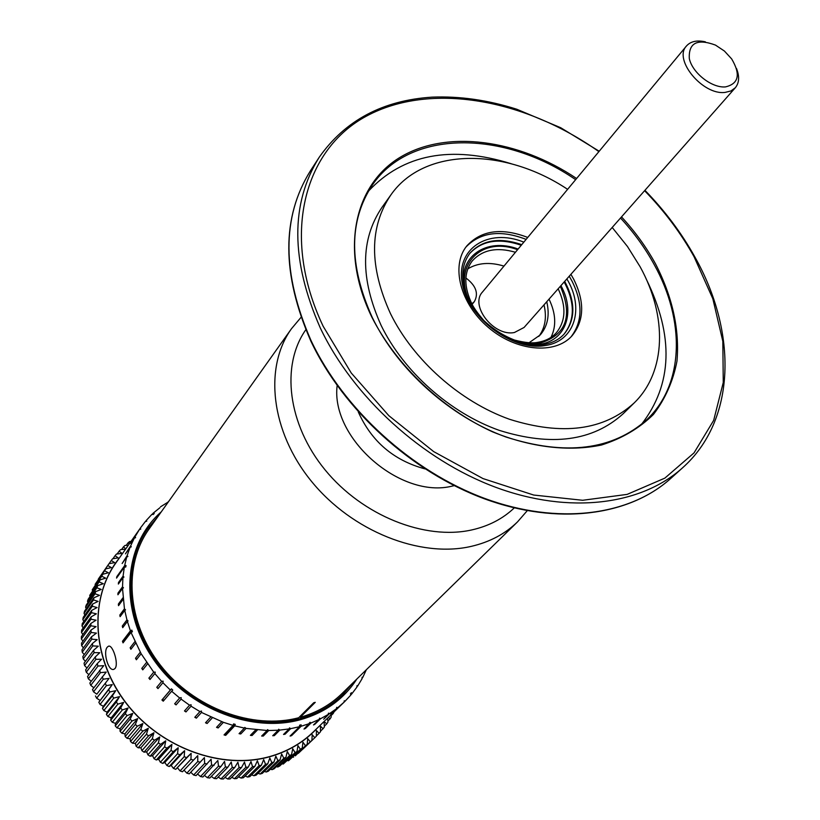 <?xml version="1.0" encoding="UTF-8"?>
<svg xmlns="http://www.w3.org/2000/svg" width="820" height="820" viewBox="0 0 820 820"><rect width="100%" height="100%" fill="white"/><g stroke="black" fill="none" stroke-linecap="round" stroke-linejoin="round"><path stroke-width="1.23" d="M147.979 528.295L157.973 516.487M352.774 683.009L342.668 694.714M299.884 716.547L300.202 717.326C316.52 712.713 330.398 704.841 341.827 693.72L517.533 521.868L527.25 510.696M301.042 317.33L291.52 328.666L149.096 528.972C123.072 565.134 126.813 622.39 160.484 665.286C194.002 708.265 252.652 729.974 298.695 717.736L313.732 702.74L315.259 702.34L300.202 717.326M570.894 274.331L573.703 279.231C584.885 301.873 584.291 320.763 571.919 335.933C554.935 354.896 516.057 351.36 488.228 327.344C460.184 303.595 450.641 265.741 466.734 246.01C481.176 230.276 501.512 227.417 527.731 237.441M571.048 336.846C582.61 321.696 582.938 303.123 572.022 281.116L569.223 276.227M526.122 239.389C500.6 229.579 480.54 232.121 465.965 247.015M621.509 216.89C635.028 231.517 646.365 247.179 655.528 263.876C672.523 297.045 679.678 329.476 676.971 361.169C673.107 381.197 665.245 398.961 653.407 414.479C639.385 428.276 622.103 438.444 601.572 444.993C568.936 451.902 530.765 447.474 492.369 431.771C441.467 408.329 396.337 365.32 371.829 317.114C339.593 250.705 353.994 184.766 400.416 157.132C446.91 129.334 518.424 139.472 576.603 178.504M620.514 218.028C633.901 232.521 645.135 248.05 654.206 264.593C685.315 320.61 684.31 384.17 646.867 419.625C612.478 450.2 565.564 456.002 506.114 437.06C450.385 416.98 397.782 369.953 372.311 317.555C348.684 265.065 348.715 220.877 372.393 185.002C410.236 129.14 503.89 130.175 575.64 179.662M612.202 227.458L627.474 246.512L640.123 266.766C667.367 316.1 666.434 371.706 634.116 402.989L623.169 413.731C592.88 441.191 551.532 446.715 499.134 430.315C450.036 412.921 403.707 371.737 381.208 325.571C360.134 278.841 360.369 239.481 381.905 207.491L390.812 195.006C423.95 147.2 504.515 147.221 567.614 189.338M634.116 402.989C603.766 430.479 562.212 435.902 509.445 419.256C460.01 401.626 413.249 360.082 390.474 313.619C369.133 266.592 369.246 227.058 390.812 195.006M646.252 279.118C674.143 335.954 672.533 384.395 641.414 424.463M368.467 191.142C403.194 154.16 450.805 145.037 511.29 163.754M107.287 647.134L108.445 646.232C112.688 644.141 118.961 663.903 115.077 668.443L113.877 669.325C108.26 671.682 102.818 651.92 107.287 647.134M345.066 701.213L338.27 707.783L344.021 702.227L344.287 700.762L345.066 701.213L350.847 695.011L350.468 693.822L351.401 692.716L351.78 693.894L356.874 687.16L357.028 685.612L357.694 685.961L362.061 678.734L362.143 677.156L362.747 677.453L366.345 669.735M362.747 677.453L361.928 678.253M357.694 685.961L356.792 686.832M351.78 693.894L350.796 694.847M337.584 707.834L330.706 714.281L336.425 708.736L336.743 707.332L337.584 707.834L344.021 702.227M329.384 713.697L323.685 719.232L328.123 714.497L328.482 713.144L329.384 713.697L336.425 708.736M320.517 718.761L314.849 724.285L313.506 724.952L319.175 719.437L319.564 718.156L320.517 718.761L328.123 714.497M311.067 722.973L305.43 728.488L304.005 729.031L310.052 722.307L311.067 722.973L319.175 719.437M301.083 726.284L291.571 735.653L290.075 736.063L299.577 726.694L299.587 725.228L301.094 724.818L301.083 726.284L309.632 723.517M338.834 707.25L313.281 731.963C301.299 743.514 286.826 751.694 269.872 756.522C222.353 770.011 161.796 748.455 127.233 704.38C92.516 660.387 88.796 601.009 115.753 563.114L140.794 527.496L140.2 528.346L140.773 529.064L139.379 529.566L134.972 536.885L135.607 537.643L134.275 538.176L130.595 545.987L131.302 546.797L130.031 547.37L127.141 555.611L127.899 556.472L126.71 557.067L124.619 565.687L126.044 565.513L125.757 567.02L124.322 567.194L123.072 576.122L123.953 577.075L122.928 577.68L122.518 586.843L123.471 587.837L122.518 588.442L124.445 608.799L125.521 609.865L124.753 610.428L126.936 619.858L128.053 620.955L127.387 621.478L130.421 630.836L131.815 630.129L132.41 631.728L131.015 632.445L141.142 653.735L153.729 672.174L155.267 672.123L154.847 673.568L161.673 681.42L163.108 681.143L162.903 682.722L170.345 690.05L171.421 688.851L172.753 690.061L171.667 691.26L179.662 697.994L181.169 697.594L181.076 699.101L189.553 705.2L191.08 704.728L191.039 706.184L199.926 711.586L201.474 711.053L201.484 712.447L223.399 722.317L233.034 725.382L233.597 723.906L235.258 724.367L234.694 725.843L244.411 728.078L244.801 727.422L246.082 728.396L267.105 730.497L267.535 729.636L268.745 730.517L278.226 730.21L278.667 729.246L279.835 730.077L289.081 728.929L289.521 727.883L290.639 728.662L299.577 726.694M290.639 728.662L285.083 734.187L283.535 734.453L289.081 728.929M279.835 730.077L274.331 735.612L272.722 735.735L278.226 730.21M268.745 730.517L263.292 736.053L261.652 736.032L267.105 730.497M257.459 729.954L252.058 735.509L250.397 735.345L255.799 729.79M246.082 728.396L240.731 733.972L239.061 733.664L244.411 728.078M234.694 725.843L225.695 735.366L224.044 734.915L233.034 725.382M223.399 722.317L218.161 727.955L216.531 727.36L221.759 721.723M212.298 717.838L207.111 723.506L205.512 722.779L210.689 717.11M201.484 712.447L196.359 718.156L194.811 717.295L199.926 711.586M191.039 706.184L185.976 711.934L184.49 710.95L189.553 705.2M181.076 699.101L176.064 704.893L174.66 703.796L179.662 697.994M171.667 691.26L163.252 701.182L161.929 699.983L170.345 690.05M162.903 682.722L157.993 688.605L156.774 687.314L161.673 681.42M154.847 673.568L149.988 679.503L148.881 678.12L153.729 672.174M147.569 663.872L142.762 669.858L141.778 668.413L146.575 662.416M141.142 653.735L136.376 659.772L135.515 658.255L140.271 652.207M135.607 643.218L130.882 649.307L130.154 647.749L134.869 641.66M131.015 632.445L123.041 642.87L122.457 641.291L130.421 630.836M127.387 621.478L122.723 627.669L122.282 626.06L126.936 619.858M124.753 610.428L120.12 616.66L119.822 615.051L124.445 608.799M123.123 599.379L118.521 605.672L118.367 604.063L122.979 597.77M122.518 588.442L117.926 594.766L117.926 593.188L122.518 586.843M122.928 577.68L118.346 584.055L118.49 582.497L123.072 576.122M124.322 567.194L116.553 578.09L116.85 576.593L124.619 565.687M126.71 557.067L122.139 563.514L127.141 555.611M130.031 547.37L125.46 553.848L130.595 545.987M134.275 538.176L130.39 543.393L134.972 536.885M139.379 529.566L140.2 528.346M145.447 521.592L146.247 520.464L146.76 521.12L145.314 521.571L140.794 527.496M152.284 514.335L153.043 513.269L154.221 513.515L153.176 514.519L151.997 514.273L146.247 520.464M159.869 507.764L153.043 513.269M168.295 501.973L160.535 506.811M168.059 501.994L168.838 501.204M356.854 679.021C343.857 699.132 325.048 712.703 300.407 719.714C249.71 733.787 184.039 706.502 151.454 656.369C118.541 606.38 124.322 543.875 161.284 511.834M285.083 734.187L284.448 733.531M274.331 735.612L273.593 734.864M263.292 736.053L262.451 735.222M252.058 735.509L251.125 734.597M240.731 733.972L239.707 732.988M218.161 727.955L216.992 726.858M207.111 723.506L205.881 722.379M196.359 718.156L195.068 717.008M185.976 711.934L184.654 710.766M176.064 704.893L174.711 703.734M165.425 695.852L170.396 689.989M161.929 699.983L162.626 699.234L163.908 700.403M171.421 688.851L162.626 699.234M158.137 688.441L156.774 687.314M150.224 679.216L148.881 678.12M143.09 669.458L141.778 668.413M136.786 659.249L135.515 658.255M131.364 648.681L130.154 647.749M125.788 636.976L130.493 630.805M122.457 641.291L123.492 641.045L123.799 641.886M131.815 630.129L123.492 641.045M123.338 626.849L122.282 626.06M120.796 615.758L119.822 615.051M119.238 604.688L118.367 604.063M118.685 593.721L117.926 593.188M119.136 582.958L118.49 582.497M120.099 572.124L124.691 565.677M116.85 576.593L117.496 576.778M126.044 565.513L124.896 567.132M153.104 513.279L152.346 514.345M299.577 726.315L301.094 724.818M291.571 735.653L291.274 734.884M224.854 734.054L225.848 734.32L235.258 724.367M225.695 735.366L225.848 734.32M328.348 717.387L330.091 718.832L331.218 716.987L330.942 714.886M332.664 713.216L333.156 713.584L331.034 715.634M197.743 755.65L182.481 771.764L197.743 755.65L197.763 761.544L186.837 773.157L189.246 773.854L204.405 757.618L204.641 763.451L193.643 775.023L196.072 775.607L211.109 759.248L211.56 764.998L200.48 776.54L202.909 776.991L217.833 760.519L218.479 766.187L207.327 777.698L209.766 778.016L220.939 766.515L224.547 761.431L225.387 767.007L214.174 778.487L216.593 778.692L227.847 767.212L231.24 762.005L232.275 767.469L220.98 778.928L223.399 778.99L234.715 767.54L237.892 762.21L239.102 767.561L227.745 779L230.133 778.938L241.521 767.499L244.483 762.077L245.867 767.284L234.438 778.713L236.806 778.528L248.255 767.11L250.992 761.585L252.539 766.659L241.049 778.067L243.376 777.76L254.887 766.351L257.398 760.745L259.099 765.665L247.548 777.073L249.833 776.632L261.395 765.234L263.681 759.566L265.526 764.332L253.923 775.73L256.147 775.166L267.781 763.768L269.831 758.039L271.809 762.641L260.145 774.039L262.328 773.362L274.003 761.964L275.827 756.194L277.918 760.622L266.213 772.02L268.324 771.22L280.061 759.822L281.649 754.01L283.853 758.264L272.096 769.672L274.146 768.76L285.924 757.342L287.297 751.52L289.593 755.589L277.785 766.997L279.763 765.972L291.582 754.554L292.73 748.721L295.118 752.596L283.269 764.025L297.024 751.458L297.947 745.626L300.417 749.306L288.527 760.745L302.242 748.055L302.939 742.243L305.47 745.718L295.272 755.845L307.203 744.375L307.695 738.584L310.267 741.854L298.316 753.344L311.918 740.419L312.184 734.669L314.808 737.733L316.356 736.196L316.417 730.497L319.062 733.346L320.507 731.737L320.374 726.089L323.039 728.734L324.382 727.032L324.043 721.549M324.095 721.508L326.719 723.886L324.33 726.182M319.062 733.346L316.356 735.95M288.527 760.745L287.533 760.601M277.785 766.997L276.299 766.669M266.213 772.02L264.296 771.435M253.923 775.73L251.658 774.838M241.049 778.067L238.507 776.827M227.745 779L225.008 777.36M214.174 778.487L211.314 776.417M200.48 776.54L197.589 774.008M186.837 773.157L184.1 770.236M171.165 765.388L169.166 766.536L179.898 754.82L184.623 750.7L171.165 765.388L173.409 768.371L184.192 756.675L186.591 757.649L191.142 753.344L175.777 769.324L186.591 757.649M184.623 750.7L184.192 756.675M158.619 759.238L156.292 759.986L166.87 748.168L171.903 744.437L158.619 759.238L160.382 762.231L171.011 750.454L173.317 751.653L178.196 747.727L164.83 762.467L162.657 763.42L173.317 751.653M171.903 744.437L171.011 750.454M146.636 751.868L144.012 752.176L154.447 740.255L159.736 736.944L146.636 751.868L147.897 754.82L158.373 742.93L160.576 744.355L165.732 740.839L152.551 755.702L150.07 756.224L160.576 744.355M159.736 736.944L158.373 742.93M135.361 743.371L132.491 743.207L142.782 731.173L148.276 728.303L135.361 743.371L136.11 746.22L146.452 734.218L148.512 735.847L153.914 732.762L140.897 747.758L138.149 747.83L148.512 735.847M148.276 728.303L146.452 734.218M124.927 733.838L121.873 733.203L132.02 721.036L137.678 718.617L124.927 733.838L125.183 736.534L135.382 724.408L137.278 726.223L142.864 723.578L130.031 738.717L127.059 738.328L137.278 726.223M137.678 718.617L135.382 724.408M115.476 723.383L112.278 722.266L122.303 709.966L128.074 708.019L115.476 723.383L115.251 725.884L125.306 713.625L127.028 715.614L132.748 713.42L120.068 728.713L116.932 727.842L127.028 715.614M128.074 708.019L125.306 713.625M107.112 712.16L103.832 710.55L113.734 698.117L119.556 696.621L107.112 712.16L106.415 714.404L116.358 702.012L117.865 704.134L123.666 702.412L111.151 717.859L107.902 716.495L117.865 704.134M119.556 696.621L116.358 702.012M99.937 700.29L96.627 698.199L106.426 685.633L112.248 684.597L98.81 702.238L108.64 689.712L109.911 691.947L115.753 690.676L103.371 706.297L100.071 704.441L109.911 691.947M112.248 684.597L108.64 689.712M93.849 687.785L90.754 685.356L100.45 672.656L106.231 672.072L92.496 689.538L93.521 691.824L103.269 679.196L109.08 678.386L96.821 694.161L93.521 691.824M88.898 674.696L86.274 672.205L95.889 659.372L101.567 659.208L97.201 663.677L87.566 676.469L88.335 678.806L97.99 666.045L103.73 665.666L89.851 683.039L90.754 685.356M85.403 661.351L83.23 658.88L92.773 645.924L98.297 646.17L93.623 650.26L84.05 663.185L84.573 665.553L94.146 652.648L99.753 652.699L95.233 656.984L85.629 669.837L86.274 672.205M83.394 647.933L81.641 645.566L91.143 632.476L96.463 633.112L91.502 636.802L81.99 649.85L82.246 652.218L91.768 639.19L97.201 639.631L92.373 643.526L82.84 656.512L83.23 658.88M82.861 634.588L81.518 632.415L90.979 619.213L96.063 620.186L90.866 623.456L81.395 636.627L81.395 638.964L90.876 625.814L96.083 626.623L90.999 630.098L81.508 643.208L81.641 645.566M83.825 621.468L82.84 619.572L92.291 606.257L97.078 607.548L91.707 610.387L82.256 623.661L82 625.947L91.45 612.683L96.391 613.821L91.102 616.876L81.651 630.098L81.518 632.415M86.233 608.737L85.587 607.189L95.028 593.782L99.507 595.341L93.992 597.739L84.552 611.125L84.04 613.319L93.48 599.953L98.123 601.378L92.67 604.002L83.23 617.337L82.84 619.572M90.067 596.509L89.708 595.412L99.148 581.913L103.279 583.707L97.672 585.654L88.232 599.133L87.484 601.214L96.924 587.755L101.229 589.447L95.663 591.62L86.223 605.047L85.587 607.189M95.263 584.926L104.601 570.771L108.342 572.76L102.705 574.277L92.26 589.785L101.711 576.245L105.657 578.141L100.03 579.873L89.708 595.412M109.05 563.699L111.284 560.49L114.636 562.622L108.998 563.699L98.297 579.125L107.789 565.523L111.346 567.583L105.698 568.875L95.12 584.352M117.147 553.971L119.115 551.163L122.057 553.397L116.471 554.053L115.056 555.704L118.213 557.887L112.596 558.758L111.284 560.49M126.249 545.372L128.002 542.871L129.212 543.978M128.299 545.269L125.029 545.423L123.43 546.878L125.788 548.836M130.954 541.497L129.683 541.518L128.002 542.871M121.575 549.533L123.43 546.878M125.532 549.205L120.622 549.605L119.115 551.163M112.965 558.697L115.056 555.704M92.496 590.636L92.26 589.785M87.976 602.546L87.484 601.214M84.849 615.051L84.04 613.319M83.158 627.987L82 625.947M82.943 641.24L81.395 638.964M84.214 654.637L82.246 652.218M86.971 668.044L84.573 665.553M91.194 681.276L88.335 678.806M109.08 678.386L96.821 694.161M115.753 690.676L112.34 695.944L102.459 708.398L103.371 706.297M123.666 702.412L120.683 707.916L110.69 720.237L111.151 717.859M132.748 713.42L130.216 719.13L120.089 731.317L120.068 728.713M142.864 723.578L140.804 729.441L130.534 741.505L130.031 738.717M153.914 732.762L152.315 738.717L141.901 750.659L140.897 747.758M165.732 740.839L164.615 746.846L154.058 758.684L152.551 755.702M178.196 747.727L177.54 753.734L166.839 765.47L164.83 762.467M191.142 753.344L190.947 759.289L180.082 770.933L177.591 767.971M193.643 775.023L190.773 772.245M207.327 777.698L204.446 775.402M220.98 778.928L218.181 777.073M234.438 778.713L231.793 777.278M247.548 777.073L245.139 776.007M260.145 774.039L258.044 773.311M272.096 769.672L270.385 769.221M283.269 764.025L282.018 763.799M293.55 757.178L292.832 757.106M314.808 737.733L302.734 749.234M323.039 728.734L320.497 731.173M326.719 723.886L327.949 722.112L327.569 718.146M330.091 718.832L327.846 721.005M182.481 771.764L180.082 770.933M175.777 769.324L173.409 768.371M169.166 766.536L166.839 765.47M162.657 763.42L160.382 762.231M156.292 759.986L154.058 758.684M150.07 756.224L147.897 754.82M144.012 752.176L141.901 750.659M138.149 747.83L136.11 746.22M132.491 743.207L130.534 741.505M127.059 738.328L125.183 736.534M121.873 733.203L120.089 731.317M116.932 727.842L115.251 725.884M112.278 722.266L110.69 720.237M107.902 716.495L106.415 714.404M103.832 710.55L102.459 708.398M100.071 704.441L98.81 702.238M96.627 698.199L95.479 695.944M97.201 663.677L97.99 666.045M95.233 656.984L95.889 659.372M99.538 670.309L100.45 672.656M93.623 650.26L94.146 652.648M102.223 676.879L103.269 679.196M92.373 643.526L92.773 645.924M105.257 683.357L106.426 685.633M91.502 636.802L91.768 639.19M90.999 630.098L91.143 632.476M112.34 695.944L113.734 698.117M90.866 623.456L90.876 625.814M91.102 616.876L90.979 619.213M120.683 707.916L122.303 709.966M91.707 610.387L91.45 612.683M92.67 604.002L92.291 606.257M130.216 719.13L132.02 721.036M93.992 597.739L93.48 599.953M95.663 591.62L95.028 593.782M140.804 729.441L142.782 731.173M97.672 585.654L96.924 587.755M100.03 579.873L99.148 581.913M152.315 738.717L154.447 740.255M102.705 574.277L101.711 576.245M105.698 568.875L104.601 570.771M164.615 746.846L166.87 748.168M108.998 563.699L107.789 565.523M177.54 753.734L179.898 754.82M190.947 759.289L193.366 760.13M197.763 761.544L200.213 762.262M204.641 763.451L207.101 764.045M211.56 764.998L214.02 765.46M218.479 766.187L220.939 766.515M225.387 767.007L227.847 767.212M232.275 767.469L234.715 767.54M239.102 767.561L241.521 767.499M245.867 767.284L248.255 767.11M252.539 766.659L254.887 766.351M259.099 765.665L261.395 765.234M265.526 764.332L267.781 763.768M271.809 762.641L274.003 761.964M277.918 760.622L280.061 759.822M283.853 758.264L285.924 757.342M289.593 755.589L291.582 754.554M295.118 752.596L297.024 751.458M300.417 749.306L302.242 748.055M305.47 745.718L307.203 744.375M310.267 741.854L311.918 740.419M333.156 713.584L334.078 711.842M352.846 682.937L342.698 694.683C330.993 706.061 316.756 714.056 299.997 718.668C253.523 731.419 194.002 709.741 159.879 666.301C125.614 622.944 121.688 564.898 148.01 528.254L158.034 516.405M317.371 728.016C304.743 741.68 288.937 751.233 269.934 756.675C221.349 770.503 159.234 747.584 125.019 701.766C90.61 656.051 89.288 595.371 119.023 558.461M725.495 86.899C711.883 88.201 692.377 72.96 689.312 58.589C688.482 42.855 697.215 38.366 715.491 45.1L724.419 51.045L731.676 58.937C740.808 74.415 738.748 83.732 725.495 86.899M705.374 41.84C696.938 39.965 690.635 41.349 686.463 45.992C673.087 59.563 702.812 95.468 725.085 92.404L730.938 90.958L735.314 87.75C739.261 82.912 739.65 76.465 736.483 68.429M735.314 87.75L524.072 327.467L514.427 332.5C493.958 336.877 469.46 305.583 482.529 291.961L686.463 45.992M465.821 277.908C476.03 285.606 478.859 293.529 474.308 301.688L471.828 303.82M538.812 336.415C545.197 327.805 546.93 317.299 544.019 304.876L544.008 304.835M529.013 342.77L540.247 334.919C547.698 326.165 549.871 315.106 546.766 301.76L546.755 301.729M549.031 299.146C555.868 313.414 556.514 326.165 550.978 337.389M503.982 266.1C489.868 261.846 477.783 262.779 467.738 268.898M291.52 328.666C263.712 367.175 270.702 431.443 311.436 481.299C351.995 531.237 420.137 558.266 471.274 546.366C489.765 542.061 505.181 533.892 517.533 521.868M670.627 478.552C629.053 516.016 557.559 525.61 484.497 498.827C411.527 471.941 343.262 409.815 310.831 341.058C281.588 274.126 281.465 217.341 310.493 170.693C281.619 217.013 281.793 273.613 311.016 340.505C343.478 409.272 411.865 471.541 484.886 498.498C558 525.364 629.329 515.79 670.627 478.552L682.547 467.83C736.36 419.963 737.436 332.274 694.786 256.824M310.493 170.693L319.226 157.255C290.3 203.657 290.649 260.524 320.261 327.877C353.133 397.126 422.197 459.979 495.782 487.326C569.459 514.56 641.178 505.14 682.547 467.83M598.887 151.618C524.369 98.8 430.428 81.908 366.858 115.897C303.42 149.588 280.553 236.498 323.152 326.257L351.247 372.997L388.844 415.678L433.698 451.615L483.011 478.583L533.697 495.044L582.661 500.282L627.146 494.388L664.835 478.142L694.027 452.896L713.666 420.383L723.26 382.53L722.83 341.335L712.836 298.757L694.027 256.65C680.815 232.962 664.343 210.976 644.602 190.701M544.019 304.876L546.766 301.76M515.442 252.263C496.735 246.84 482.303 249.772 472.156 261.057C463.71 272.578 463.751 287.123 472.279 304.691C474.493 308.853 478.316 314.091 483.769 320.425C493.035 329.107 503.265 335.646 514.468 340.044C524.882 342.729 532.682 343.488 537.879 342.309C545.536 341.028 551.645 337.891 556.206 332.92C565.79 321.132 566.435 306.424 558.164 288.784M523.837 242.146C488.361 227.734 455.459 248.491 462.275 283.402C468.169 318.252 512.674 351.503 545.208 345.548C574.799 341.417 584.742 308.156 566.856 278.913M521.756 244.657C499.359 237.021 482.037 239.932 469.788 253.39C460.358 266.367 460.45 282.695 470.065 302.385C472.566 307.049 476.861 312.912 482.939 319.974C493.373 329.732 504.884 337.071 517.492 342.002C529.187 345.005 537.93 345.845 543.711 344.513C552.239 343.067 559.045 339.582 564.15 334.058C575.548 319.872 575.722 302.303 564.703 281.362M563.893 334.345C575.015 320.159 575.117 302.693 564.18 281.957M521.254 245.262C499.062 237.687 481.832 240.496 469.553 253.698M530.827 344.82L539.806 344.287C565.984 340.628 575.65 311.897 560.921 285.647M518.117 249.044C486.383 237.062 457.55 256.834 464.335 287.984M512.971 340.382C522.309 343.641 531.104 344.625 539.355 343.344C566.159 335.37 573.159 316.356 560.357 286.293M517.563 249.71C479.679 235.258 450.313 268.273 471.5 304.927M305.809 329.742C280.676 365.392 287.635 424.329 325.151 469.973C362.512 515.688 424.904 540.554 471.91 529.904C488.771 526.071 502.885 518.742 514.253 507.918M337.143 385.574C330.542 438.167 400.683 499.349 452.404 486.055L454.218 485.655M358.279 411.917C371.481 441.426 393.702 460.42 424.914 468.876M319.226 157.255C345.169 120.355 382.817 100.317 432.14 97.139C459.671 96.032 487.869 100.05 516.733 109.214L560.706 127.725L599.205 151.239M644.93 190.322C664.815 210.73 681.42 232.859 694.735 256.721M472.105 304.353L474.308 301.688"/></g></svg>
